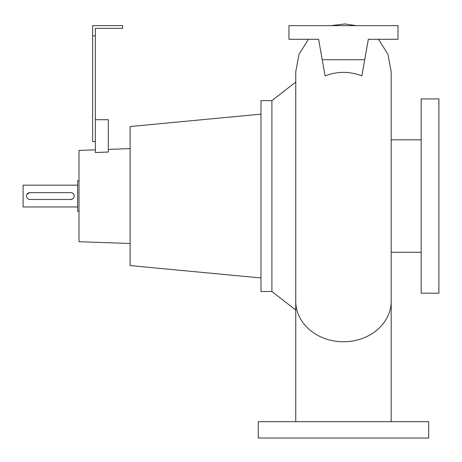 <?xml version="1.0" encoding="UTF-8"?>
<svg xmlns="http://www.w3.org/2000/svg" width="462" height="462" viewBox="0 0 462 462"><rect width="100%" height="100%" fill="white"/><g stroke="black" fill="none" stroke-linecap="round" stroke-linejoin="round"><path stroke-width="0.69" d="M325.063 75.901C337.318 71.183 349.584 71.183 361.873 75.901L364.726 59.731L322.216 59.731L325.063 75.901M74.157 196.725L74.22 196.055C74.018 193.988 72.886 192.85 70.813 192.648L29.915 192.648L27.085 194.161M26.767 194.75L26.577 195.391M26.577 196.725L26.767 197.366M27.085 197.955L27.506 198.469M29.915 192.648A3.407 3.407 0 0 0 26.507 196.055A3.407 3.407 0 0 0 29.915 199.468L70.813 199.468L72.713 198.891M73.649 197.955L73.96 197.366M77.633 185.152L23.1 185.152L23.1 206.964L77.633 206.964M421.177 98.926L421.177 293.191L438.9 293.191L438.9 98.926L421.177 98.926M391.187 252.292L421.177 252.292M391.187 139.824L421.177 139.824M271.899 291.487L260.99 291.487L260.99 100.629L271.899 100.629L271.899 291.487L295.755 310.042M271.899 100.629L295.755 82.074M95.351 149.832L78.996 150.404L78.996 241.713L130.117 243.497M108.304 149.382L130.117 148.62M95.351 141.528L92.625 141.528L92.625 25.647L122.621 25.647L122.621 28.373L95.351 28.373L95.351 152.552L108.304 152.021L108.304 119.716L95.351 119.716M260.99 114.149L130.117 126.53L130.117 265.586L260.99 277.968M78.996 211.394L77.633 211.394L77.633 180.723L78.996 180.723M70.813 199.468A3.407 3.407 0 0 0 74.22 196.055A3.407 3.407 0 0 0 70.813 192.648M428.678 421.679L258.264 421.679L258.264 438.04L428.678 438.04L428.678 421.679M92.625 35.874L95.351 35.874M364.726 59.731L368.329 39.282L398.001 39.282L398.001 25.647L288.941 25.647L288.941 39.282L318.607 39.282L322.216 59.731M368.329 39.282L367.619 43.341M318.607 39.282L319.323 43.341M391.187 421.679L391.187 301.184A47.713 40.564 180 0 1 343.468 341.753A47.713 40.564 180 0 1 295.755 301.184L295.755 71.65L299.035 54.273L308.414 39.282M378.528 39.282L387.907 54.273L391.187 71.65L391.187 301.184M356.127 25.647L344.9 23.96L330.815 25.647M295.755 421.679L295.755 301.184"/></g></svg>
